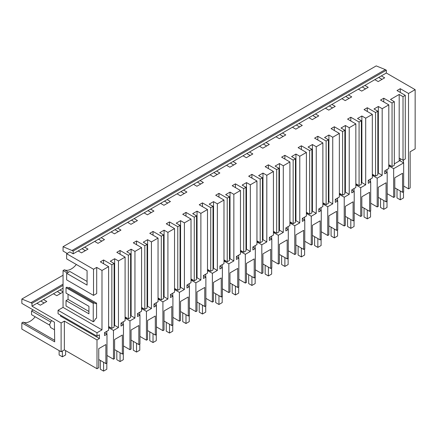 <?xml version="1.0" encoding="UTF-8"?>
<svg xmlns="http://www.w3.org/2000/svg" width="437" height="437" viewBox="0 0 437 437"><rect width="100%" height="100%" fill="white"/><g stroke="black" fill="none" stroke-linecap="round" stroke-linejoin="round"><path stroke-width="0.66" d="M63.054 275.25L21.85 299.039L21.85 303.371L54.401 322.167L54.696 341.849L21.85 322.888L21.85 329.083L61.109 351.752L61.109 322.976L64.354 321.108L96.992 339.948L99.428 338.544L60.492 316.066L60.492 315.132M40.81 301.055L44.153 302.983M57.296 291.539L60.634 293.467M98.746 359.482L105.874 363.595L106.989 362.95L106.989 334.179L104.552 335.583L104.552 332.584L108.611 330.246L108.611 266.63L101.99 270.454L96.703 267.4L96.703 293.549L93.523 295.385L93.523 269.236L66.659 253.722L69.838 251.887L73.176 253.821L73.176 251.007L63.054 246.703L63.054 251.035L67.183 253.422M61.109 351.752L64.354 349.879L96.992 368.724L98.746 367.708L98.746 348.666L105.874 344.553L105.874 363.595M408.529 188.855L408.529 93.474L415.15 89.651L415.15 148.88L410.152 151.765L410.152 187.921L408.529 188.855L403.662 186.047M402.548 192.313L403.662 191.668L403.662 162.892L393.671 168.666L393.671 197.437L394.786 196.792L394.786 177.75L402.548 173.265L402.548 192.313L394.786 187.828M393.671 197.437L387.182 193.689M378.305 197.344L386.068 201.828L387.182 201.184L387.182 172.407L384.751 173.817L384.751 170.818L388.804 168.474L388.804 104.864L380.529 100.084L383.773 98.21L392.049 102.99L392.049 166.601L388.804 164.727M377.836 173.385L378.355 173.085L382.184 175.297L377.191 178.181L377.191 206.952L378.305 206.308L378.305 187.265L382.184 185.02L386.068 182.781L386.068 201.828M377.191 206.952L370.702 203.205M361.82 206.859L369.587 211.344L370.702 210.7L370.702 181.929L368.265 183.332L368.265 180.334L372.324 177.99L372.324 114.379L365.703 118.198L361.874 115.991L357.526 118.498L361.355 120.71L359.083 122.021L359.083 185.632L355.838 183.758M361.355 182.901L361.874 182.6L365.703 184.813L360.705 187.697L360.705 216.468L361.82 215.823L361.82 196.781L365.703 194.536L369.587 192.296L369.587 211.344M360.705 216.468L354.216 212.721M345.339 216.375L353.101 220.86L354.216 220.215L354.216 191.444L351.785 192.848L351.785 189.849L355.838 187.506L355.838 123.895L347.568 119.115L350.813 117.242L359.083 122.021M344.875 192.417L345.394 192.116L349.223 194.328L344.225 197.213L344.225 225.984L345.339 225.339L345.339 206.297L353.101 201.812L353.101 220.86M344.225 225.984L337.735 222.236M328.859 225.891L336.621 230.375L337.735 229.731L337.735 200.96L335.305 202.364L335.305 199.365L339.358 197.021L339.358 133.411L332.737 137.229L328.914 135.022L324.565 137.529L328.389 139.742L326.122 141.053L326.122 204.663L322.877 202.79M328.389 201.932L328.914 201.632L332.737 203.844L327.745 206.728L327.745 235.499L328.859 234.855L328.859 215.812L336.621 211.328L336.621 230.375M327.745 235.499L321.255 231.752M312.373 235.406L320.141 239.891L321.255 239.247L321.255 210.476L318.819 211.879L318.819 208.881L322.877 206.537L322.877 142.926L314.602 138.147L317.846 136.273L326.122 141.053M311.909 211.448L312.428 211.147L316.257 213.36L311.259 216.244L311.259 245.015L312.373 244.37L312.373 225.328L320.141 220.843L320.141 239.891M311.259 245.015L304.769 241.268M295.893 244.922L303.655 249.407L304.769 248.762L304.769 219.991L302.338 221.395L302.338 218.396L306.392 216.053L306.392 152.442L299.777 156.26L295.947 154.053L291.599 156.561L295.428 158.773L293.156 160.084L293.156 223.695L289.911 221.821M295.428 220.964L295.947 220.663L299.777 222.875L294.778 225.76L294.778 254.531L295.893 253.886L295.893 234.844L303.655 230.359L303.655 249.407M294.778 254.531L288.289 250.783M279.412 254.438L287.175 258.923L288.289 258.278L288.289 229.507L285.858 230.911L285.858 227.912L289.911 225.568L289.911 161.958L281.636 157.178L284.88 155.304L293.156 160.084M278.948 230.479L279.467 230.179L283.291 232.391L278.298 235.275L278.298 264.046L279.412 263.402L279.412 244.359L287.175 239.875L287.175 258.923M278.298 264.046L271.809 260.299M262.927 263.953L270.694 268.438L271.809 267.794L271.809 239.023L269.372 240.426L269.372 237.428L273.431 235.084L273.431 171.473L266.81 175.292L262.981 173.085L258.633 175.592L262.462 177.804L260.19 179.115L260.19 242.726L256.945 240.853M262.462 239.995L262.981 239.695L266.81 241.907L261.812 244.791L261.812 273.562L262.927 272.917L262.927 253.875L270.694 249.39L270.694 268.438M261.812 273.562L255.323 269.815M246.446 273.469L254.208 277.954L255.323 277.309L255.323 248.538L252.892 249.942L252.892 246.943L256.945 244.6L256.945 180.989L248.675 176.209L251.92 174.341L260.19 179.115M245.982 249.511L246.501 249.21L250.33 251.422L245.332 254.307L245.332 283.078L246.446 282.439L246.446 263.391L254.208 258.906L254.208 277.954M245.332 283.078L238.842 279.33M229.966 282.985L237.728 287.47L238.842 286.825L238.842 258.054L236.412 259.458L236.412 256.459L240.465 254.115L240.465 190.505L233.844 194.323L230.02 192.116L225.672 194.623L229.501 196.836L227.229 198.147L227.229 261.758L223.984 259.889M229.501 259.026L230.02 258.726L233.844 260.938L228.851 263.822L228.851 292.593L229.966 291.954L229.966 272.906L237.728 268.422L237.728 287.47M228.851 292.593L222.362 288.846M213.48 292.5L221.248 296.985L222.362 296.341L222.362 267.57L219.926 268.974L219.926 265.975L223.984 263.631L223.984 200.02L215.709 195.246L218.953 193.373L227.229 198.147M213.016 268.542L213.535 268.242L217.364 270.454L212.366 273.338L212.366 302.109L213.48 301.47L213.48 282.422L221.248 277.937L221.248 296.985M212.366 302.109L205.876 298.367M197 302.016L204.762 306.501L205.876 305.856L205.876 277.085L203.445 278.489L203.445 275.49L207.499 273.147L207.499 209.536L200.883 213.36L197.054 211.147L192.706 213.655L196.535 215.867L194.263 217.178L194.263 280.794L191.018 278.921M196.535 278.058L197.054 277.757L200.883 279.97L195.885 282.854L195.885 311.625L197 310.986L197 291.938L204.762 287.453L204.762 306.501M195.885 311.625L189.396 307.883M180.519 311.532L188.281 316.017L189.396 315.372L189.396 286.601L186.965 288.005L186.965 285.006L191.018 282.663L191.018 219.052L182.748 214.277L185.993 212.404L194.263 217.178M180.055 287.573L180.574 287.273L184.398 289.485L179.405 292.369L179.405 321.14L180.519 320.501L180.519 301.454L184.398 299.214L188.281 296.974L188.281 316.017M179.405 321.14L172.915 317.399M164.033 321.048L171.801 325.532L172.915 324.888L172.915 296.117L170.479 297.521L170.479 294.522L174.538 292.184L174.538 228.567L167.917 232.391L164.088 230.179L159.74 232.686L163.569 234.898L161.297 236.209L161.297 299.826L158.052 297.952M163.569 297.089L164.088 296.789L167.917 299.001L162.919 301.885L162.919 330.656L164.033 330.017L164.033 310.969L171.801 306.49L171.801 325.532M162.919 330.656L156.435 326.914M147.553 330.563L155.321 335.048L156.435 334.403L156.435 305.632L153.999 307.036L153.999 304.037L158.052 301.699L158.052 238.083L149.782 233.309L153.026 231.435L161.297 236.209M147.089 306.605L147.608 306.304L151.437 308.517L146.439 311.401L146.439 340.177L147.553 339.533L147.553 320.485L155.321 316.006L155.321 335.048M146.439 340.177L139.949 336.43M131.073 340.079L138.835 344.564L139.949 343.919L139.949 315.148L137.518 316.552L137.518 313.553L141.572 311.215L141.572 247.599L134.951 251.422L131.127 249.21L126.779 251.723L130.608 253.93L128.336 255.241L128.336 318.857L125.091 316.983M130.608 316.12L131.127 315.82L134.951 318.032L129.958 320.916L129.958 349.693L131.073 349.048L131.073 330.001L138.835 325.521L138.835 344.564M129.958 349.693L123.469 345.946M114.587 349.6L122.355 354.079L123.469 353.435L123.469 324.664L121.033 326.068L121.033 323.069L125.091 320.731L125.091 257.114L118.471 260.938L114.641 258.726L110.293 261.239L114.123 263.445L111.85 264.756L111.85 328.373L108.611 326.499M114.123 325.636L114.641 325.341L118.471 327.548L113.473 330.432L113.473 359.209L114.587 358.564L114.587 339.516L122.355 335.037L122.355 354.079M113.473 359.209L106.989 355.461M35.173 316.77A14.29 8.248 -60 0 1 23.177 322.124L21.85 322.888M393.671 168.666L388.804 165.852M403.662 162.892L399.189 160.308M408.529 93.474L400.259 88.695L400.259 92.442M63.054 284.17L30.901 302.732L21.85 299.039M63.054 288.212L31.972 306.157L61.109 322.976M106.989 334.179L104.552 332.776M113.473 330.432L108.611 327.624M108.611 326.876L110.293 327.848L110.621 327.663M123.469 324.664L121.033 323.26M129.958 320.916L125.091 318.109M125.091 317.36L126.779 318.333L127.101 318.147M139.949 315.148L137.518 313.744M146.439 311.401L141.572 308.593M141.572 307.845L143.26 308.817L143.587 308.631M156.435 305.632L153.999 304.228M162.919 301.885L158.052 299.077M158.052 298.329L159.74 299.301L160.068 299.11M172.915 296.117L170.479 294.713M179.405 292.369L174.538 289.562M174.538 288.813L176.226 289.786L176.548 289.594M189.396 286.601L186.965 285.197M195.885 282.854L191.018 280.046M191.018 279.298L192.706 280.27L193.034 280.079M205.876 277.085L203.445 275.681M212.366 273.338L207.499 270.53M207.499 269.776L209.186 270.754L209.514 270.563M222.362 267.57L219.926 266.166M228.851 263.822L223.984 261.015M223.984 260.261L225.672 261.239L225.995 261.047M238.842 258.054L236.412 256.65M245.332 254.307L240.465 251.499M240.465 250.745L242.153 251.723L242.48 251.532M255.323 248.538L252.892 247.134M261.812 244.791L256.945 241.983M256.945 241.229L258.633 242.207L258.961 242.016M271.809 239.023L269.372 237.619M278.298 235.275L273.431 232.468M273.431 231.714L275.119 232.692L275.441 232.5M288.289 229.507L285.858 228.103M294.778 225.76L289.911 222.946M289.911 222.198L291.599 223.176L291.927 222.985M304.769 219.991L302.338 218.582M311.259 216.244L306.392 213.431M306.392 212.682L308.08 213.66L308.407 213.469M321.255 210.476L318.819 209.066M327.745 206.728L322.877 203.915M322.877 203.167L324.565 204.145L324.888 203.953M337.735 200.96L335.305 199.551M344.225 197.213L339.358 194.399M339.358 193.651L341.046 194.629L341.373 194.438M354.216 191.444L351.785 190.035M360.705 187.697L355.838 184.884M355.838 184.135L357.526 185.108L357.854 184.922M370.702 181.929L368.265 180.519M377.191 178.181L372.324 175.368M372.324 174.62L374.012 175.592L374.334 175.406M387.182 172.407L384.751 171.004M59.945 290.01L63.054 291.801M53.445 293.757L56.788 295.685L63.054 292.069M43.465 299.525L46.803 301.454L40.308 305.206L36.965 303.273M388.804 165.104L390.492 166.076L390.82 165.891M394.321 163.87L399.189 161.056L399.189 158.057L403.018 160.27L405.285 158.959L405.285 95.348L397.014 90.568L400.259 88.695M30.901 302.732L31.972 303.344L63.054 285.399M31.972 306.157L31.972 303.344M392.049 166.601L394.321 165.29L394.321 101.679L390.492 99.467L399.189 94.447L399.189 158.057M390.492 165.705L390.492 166.076M58.061 310.275L58.061 313.722L96.992 336.2L96.992 332.754L58.061 310.275L63.054 307.391L63.054 270.547L64.381 269.787A14.29 8.248 120 0 0 65.047 270.061A14.29 8.248 120 0 0 72.919 267.865A14.29 8.248 120 0 0 76.338 264.483M358.367 89.164L361.71 91.098L368.205 87.345L364.862 85.417L73.176 253.821M362.213 86.947L365.556 88.875M415.15 89.651L386.341 73.017L386.341 70.21L73.176 251.007M386.341 73.017L364.862 85.417M374.848 79.649L378.191 81.582L384.686 77.83L381.348 75.901M378.693 77.431L382.036 79.359M405.285 95.348L403.018 96.659L403.018 160.27M399.189 94.447L403.018 96.659M394.321 101.679L392.049 102.99M82.019 248.713L85.357 250.647M98.5 239.197L101.843 241.131M114.98 229.682L118.323 231.615M131.466 220.166L134.804 222.1M147.946 210.65L151.289 212.579M164.427 201.135L167.77 203.063M180.913 191.619L184.25 193.547M197.393 182.103L200.736 184.032M213.873 172.588L217.216 174.516M230.354 163.072L233.697 165M246.839 153.556L250.183 155.485M263.32 144.041L266.663 145.969M279.8 134.525L283.143 136.453M296.286 125.009L299.629 126.938M312.766 115.494L316.109 117.422M329.247 105.978L332.59 107.906M345.733 96.462L349.076 98.391M72.138 250.412L385.303 69.609L376.213 65.9L63.054 246.703M385.303 69.609L386.341 70.21M383.773 98.21L383.773 101.958M78.168 250.936L81.511 252.865L88.012 249.112L84.669 247.184M93.523 269.236L96.703 267.4M108.611 266.63L100.335 261.856L103.58 259.982L111.85 264.756M125.091 257.114L116.816 252.34L120.06 250.467L128.336 255.241M141.572 247.599L133.301 242.825L136.546 240.951L144.816 245.725L144.816 309.341L141.572 307.468M151.437 308.517L151.437 241.907L147.608 239.695L143.26 242.207L147.089 244.414L144.816 245.725M151.437 241.907L158.052 238.083M174.538 228.567L166.262 223.793L169.507 221.92L177.783 226.694L177.783 290.31L174.538 288.436M184.398 289.485L184.398 222.875L180.574 220.663L176.226 223.17L180.055 225.383L177.783 226.694M184.398 222.875L191.018 219.052M207.499 209.536L199.228 204.762L202.473 202.888L210.743 207.662L210.743 271.279L207.499 269.405M217.364 270.454L217.364 203.844L213.535 201.632L209.186 204.139L213.016 206.351L210.743 207.662M217.364 203.844L223.984 200.02M240.465 190.505L232.194 185.725L235.434 183.857L243.709 188.631L243.709 252.242L240.465 250.374M250.33 251.422L250.33 184.807L246.501 182.6L242.153 185.108L245.982 187.32L243.709 188.631M250.33 184.807L256.945 180.989M273.431 171.473L265.155 166.694L268.4 164.82L276.676 169.6L276.676 233.211L273.431 231.337M283.291 232.391L283.291 165.776L279.467 163.569L275.119 166.076L278.948 168.289L276.676 169.6M283.291 165.776L289.911 161.958M306.392 152.442L298.121 147.662L301.366 145.789L309.636 150.568L309.636 214.179L306.392 212.306M316.257 213.36L316.257 146.745L312.428 144.538L308.08 147.045L311.909 149.257L309.636 150.568M316.257 146.745L322.877 142.926M339.358 133.411L331.082 128.631L334.327 126.757L342.603 131.537L342.603 195.148L339.358 193.274M349.223 194.328L349.223 127.713L345.394 125.506L341.046 128.014L344.875 130.226L342.603 131.537M349.223 127.713L355.838 123.895M372.324 114.379L364.048 109.6L367.293 107.726L375.569 112.506L375.569 176.116L372.324 174.243M382.184 175.297L382.184 108.682L378.355 106.475L374.012 108.982L377.836 111.195L375.569 112.506M382.184 108.682L388.804 104.864M348.382 94.933L351.725 96.861L345.225 100.614L341.887 98.68M331.901 104.448L335.239 106.377L328.744 110.129L325.401 108.196M315.416 113.964L318.759 115.892L312.264 119.645L308.921 117.711M298.935 123.48L302.278 125.408L295.778 129.161L292.44 127.227M282.455 132.995L285.793 134.924L279.298 138.676L275.955 136.748M265.969 142.511L269.312 144.439L262.817 148.192L259.474 146.264M249.489 152.027L252.832 153.955L246.331 157.708L242.994 155.78M233.008 161.543L236.351 163.471L229.851 167.224L226.508 165.295M216.523 171.058L219.866 172.986L213.371 176.739L210.028 174.811M200.042 180.574L203.385 182.502L196.885 186.255L193.547 184.327M183.562 190.09L186.905 192.018L180.405 195.771L177.061 193.842M167.076 199.605L170.419 201.533L163.924 205.286L160.581 203.358M150.596 209.121L153.939 211.049L147.444 214.802L144.101 212.874M134.115 218.637L137.458 220.565L130.958 224.318L127.615 222.389M117.629 228.152L120.973 230.081L114.478 233.833L111.135 231.905M101.149 237.668L104.492 239.596L97.997 243.349L94.654 241.421M96.992 332.754L101.99 329.869L101.99 270.454M96.992 336.2L99.428 334.797L99.428 338.544M96.992 368.724L96.992 339.948M64.354 349.879L64.354 321.108M54.674 340.308L23.177 322.124M54.516 329.76L50.555 327.471L49.61 324.527L51.555 320.523M63.054 270.547L67.254 272.972M101.99 329.869L63.054 307.391M68.052 294.259L68.052 299.411L66.025 300.585L66.025 306.015L93.25 321.736L94.141 321.217L95.599 318.688L96.577 318.131L96.577 303.141L69.352 287.426L68.374 287.988M93.523 295.385L66.659 279.877L66.659 273.316L87.083 285.11L87.083 270.689L66.659 258.895L66.659 253.722M103.58 259.982L103.58 263.73M68.576 272.207L64.381 269.787M66.659 273.316L69.838 271.481L87.083 281.439M93.25 321.736L93.25 303.376L94.141 302.863L95.599 303.704L96.577 303.141M66.025 300.585L88.93 313.81L88.93 306.315L66.025 293.09L66.025 287.661L66.916 287.142L94.141 302.863M66.025 287.661L93.25 303.376M68.052 299.411L88.93 311.466M114.123 263.445L114.123 327.062L111.85 328.373M374.012 175.221L374.012 175.592M378.355 173.085L378.355 106.475M377.836 111.195L377.836 174.805L375.569 176.116M367.293 107.726L367.293 111.473M365.703 184.813L365.703 118.198M357.526 184.736L357.526 185.108M361.874 182.6L361.874 115.991M361.355 120.71L361.355 184.321L359.083 185.632M350.813 117.242L350.813 120.989M341.046 194.252L341.046 194.629M345.394 192.116L345.394 125.506M344.875 130.226L344.875 193.837L342.603 195.148M334.327 126.757L334.327 130.505M332.737 203.844L332.737 137.229M324.565 203.768L324.565 204.145M328.914 201.632L328.914 135.022M328.389 139.742L328.389 203.352L326.122 204.663M317.846 136.273L317.846 140.02M308.08 213.283L308.08 213.66M312.428 211.147L312.428 144.538M311.909 149.257L311.909 212.868L309.636 214.179M301.366 145.789L301.366 149.536M299.777 222.875L299.777 156.26M291.599 222.799L291.599 223.176M295.947 220.663L295.947 154.053M295.428 158.773L295.428 222.384L293.156 223.695M284.88 155.304L284.88 159.052M275.119 232.315L275.119 232.692M279.467 230.179L279.467 163.569M278.948 168.289L278.948 231.9L276.676 233.211M268.4 164.82L268.4 168.567M266.81 241.907L266.81 175.292M258.633 241.83L258.633 242.207M262.981 239.695L262.981 173.085M262.462 177.804L262.462 241.415L260.19 242.726M251.92 174.341L251.92 178.083M242.153 251.346L242.153 251.723M246.501 249.21L246.501 182.6M245.982 187.32L245.982 250.931L243.709 252.242M235.434 183.857L235.434 187.599M233.844 260.938L233.844 194.323M225.672 260.862L225.672 261.239M230.02 258.726L230.02 192.116M229.501 196.836L229.501 260.447L227.229 261.758M218.953 193.373L218.953 197.114M209.186 270.377L209.186 270.754M213.535 268.242L213.535 201.632M213.016 206.351L213.016 269.962L210.743 271.279M202.473 202.888L202.473 206.63M200.883 279.97L200.883 213.36M192.706 279.893L192.706 280.27M197.054 277.757L197.054 211.147M196.535 215.867L196.535 279.483L194.263 280.794M185.993 212.404L185.993 216.146M176.226 289.409L176.226 289.786M180.574 287.273L180.574 220.663M180.055 225.383L180.055 288.999L177.783 290.31M169.507 221.92L169.507 225.667M167.917 299.001L167.917 232.391M159.74 298.924L159.74 299.301M164.088 296.789L164.088 230.179M163.569 234.898L163.569 298.515L161.297 299.826M153.026 231.435L153.026 235.182M143.26 308.44L143.26 308.817M147.608 306.304L147.608 239.695M147.089 244.414L147.089 308.03L144.816 309.341M136.546 240.951L136.546 244.698M134.951 318.032L134.951 251.422M126.779 317.956L126.779 318.333M131.127 315.82L131.127 249.21M130.608 253.93L130.608 317.546L128.336 318.857M120.06 250.467L120.06 254.214M118.471 327.548L118.471 260.938M110.293 327.471L110.293 327.848M114.641 325.341L114.641 258.726M400.259 190.985L400.259 199.818L397.014 197.945L397.014 189.112M400.259 158.68L400.259 160.925M400.259 199.818L403.504 197.945L403.504 191.761M403.504 162.799L403.504 159.991M383.773 200.501L383.773 209.334L380.529 207.46L380.529 198.627M383.773 209.334L387.018 207.46L387.018 201.277M387.018 172.315L387.018 169.507M367.293 210.017L367.293 218.85L364.048 216.976L364.048 208.143M367.293 218.85L370.538 216.976L370.538 210.792M370.538 181.83L370.538 179.023M350.813 219.532L350.813 228.365L347.568 226.492L347.568 217.659M350.813 228.365L354.057 226.492L354.057 220.308M354.057 191.346L354.057 188.538M334.327 229.048L334.327 237.881L331.082 236.007L331.082 227.174M334.327 237.881L337.572 236.007L337.572 229.824M337.572 200.862L337.572 198.054M317.846 238.564L317.846 247.397L314.602 245.523L314.602 236.696M317.846 247.397L321.091 245.523L321.091 239.339M321.091 210.377L321.091 207.57M301.366 248.079L301.366 256.912L298.121 255.039L298.121 246.211M301.366 256.912L304.611 255.039L304.611 248.855M304.611 219.898L304.611 217.085M284.88 257.601L284.88 266.428L281.636 264.554L281.636 255.727M284.88 266.428L288.125 264.554L288.125 258.371M288.125 229.414L288.125 226.601M268.4 267.116L268.4 275.944L265.155 274.07L265.155 265.243M268.4 275.944L271.645 274.07L271.645 267.886M271.645 238.93L271.645 236.117M251.92 276.632L251.92 285.459L248.675 283.586L248.675 274.758M251.92 285.459L255.164 283.586L255.164 277.402M255.164 248.445L255.164 245.632M235.434 286.148L235.434 294.975L232.194 293.101L232.194 284.274M235.434 294.975L238.678 293.101L238.678 286.918M238.678 257.961L238.678 255.148M218.953 295.663L218.953 304.491L215.709 302.617L215.709 293.79M218.953 304.491L222.198 302.617L222.198 296.433M222.198 267.477L222.198 264.664M202.473 305.179L202.473 314.006L199.228 312.133L199.228 303.305M202.473 314.006L205.718 312.133L205.718 305.949M205.718 276.992L205.718 274.179M185.993 314.695L185.993 323.522L182.748 321.648L182.748 312.821M185.993 323.522L189.232 321.648L189.232 315.465M189.232 286.508L189.232 283.695M169.507 324.21L169.507 333.038L166.262 331.164L166.262 322.337M169.507 333.038L172.752 331.164L172.752 324.981M172.752 296.024L172.752 293.211M153.026 333.726L153.026 342.553L149.782 340.68L149.782 331.852M153.026 342.553L156.271 340.68L156.271 334.496M156.271 305.539L156.271 302.726M136.546 343.242L136.546 352.069L133.301 350.195L133.301 341.368M136.546 352.069L139.785 350.195L139.785 344.012M139.785 315.055L139.785 312.242M120.06 352.757L120.06 361.585L116.816 359.711L116.816 350.884M120.06 361.585L123.305 359.711L123.305 353.533M123.305 324.571L123.305 321.758M103.58 362.273L103.58 371.1L100.335 369.227L100.335 360.399M103.58 371.1L106.825 369.227L106.825 363.049M106.825 334.087L106.825 331.273M49.561 325.079L31.551 314.678L31.551 310.931L50.555 321.905M65.621 350.611L65.621 354.953L62.376 356.827L59.132 354.953L59.132 350.611M62.376 356.827L62.376 351.02M33.25 309.953L31.551 310.931"/></g></svg>
